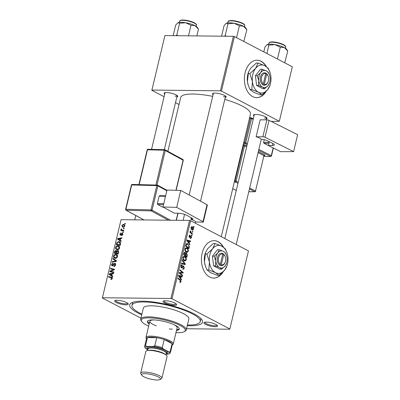 <?xml version="1.0" encoding="UTF-8"?>
<svg xmlns="http://www.w3.org/2000/svg" width="400" height="400" viewBox="0 0 400 400"><rect width="100%" height="100%" fill="white"/><g stroke="black" fill="none" stroke-linecap="round" stroke-linejoin="round"><path stroke-width="0.6" d="M223.43 247.115A18.715 12.5 90.6 0 0 214.11 240.655A18.715 12.5 90.6 0 0 202.135 253.225A18.715 12.5 90.6 0 0 213.705 278.08A18.715 12.5 90.6 0 0 223.19 271.775M223.055 246.87A18.715 12.5 90.6 0 0 213.995 240.655M215.175 326.73A7.02 1.68 13.4 0 1 206.97 325.01A7.02 1.68 13.4 0 1 204.24 322.45A7.02 1.68 13.4 0 1 206.345 322.12A7.02 1.68 13.4 0 1 217.47 325.6A7.02 1.68 13.4 0 1 215.175 326.73M204.87 322.23A6.24 1.49 -166.6 0 0 204.865 322.245A6.24 1.49 -166.6 0 0 208.22 324.45A6.24 1.49 -166.6 0 0 214.86 325.74A6.24 1.49 -166.6 0 0 217 325.135A6.24 1.49 -166.6 0 0 217.005 325.125M125.88 304.855A7.02 1.68 13.4 0 1 117.675 303.135A7.02 1.68 13.4 0 1 114.945 300.57A7.02 1.68 13.4 0 1 117.05 300.245A7.02 1.68 13.4 0 1 128.175 303.725A7.02 1.68 13.4 0 1 125.88 304.855M115.575 300.355A6.24 1.49 -166.6 0 0 115.57 300.37A6.24 1.49 -166.6 0 0 118.925 302.575A6.24 1.49 -166.6 0 0 125.565 303.86A6.24 1.49 -166.6 0 0 127.71 303.26A6.24 1.49 -166.6 0 0 127.71 303.25M174.265 305.38A7.02 1.68 13.4 0 1 166.06 303.665A7.02 1.68 13.4 0 1 163.33 301.1A7.02 1.68 13.4 0 1 165.435 300.775A7.02 1.68 13.4 0 1 176.565 304.25A7.02 1.68 13.4 0 1 174.265 305.38M163.96 300.885A6.24 1.49 -166.6 0 0 163.96 300.895A6.24 1.49 -166.6 0 0 167.315 303.105A6.24 1.49 -166.6 0 0 173.95 304.39A6.24 1.49 -166.6 0 0 176.095 303.785A6.24 1.49 -166.6 0 0 176.1 303.775M213.085 94.69A7.02 1.68 13.4 0 1 212.81 93.41A7.02 1.68 13.4 0 1 214.915 93.085A7.02 1.68 13.4 0 1 226.04 96.565A7.02 1.68 13.4 0 1 225.22 97.585M213.44 93.195A6.24 1.49 -166.6 0 0 213.435 93.205L189.185 195.015M164.695 94.165A7.02 1.68 13.4 0 1 164.425 92.885A7.02 1.68 13.4 0 1 166.53 92.56A7.02 1.68 13.4 0 1 177.655 96.035A7.02 1.68 13.4 0 1 176.835 97.055M165.055 92.67A6.24 1.49 -166.6 0 0 165.05 92.68L151.55 149.35M253.99 116.04A7.02 1.68 13.4 0 1 253.715 114.76A7.02 1.68 13.4 0 1 255.82 114.435A7.02 1.68 13.4 0 1 266.95 117.915A7.02 1.68 13.4 0 1 266.125 118.93M254.345 114.545A6.24 1.49 -166.6 0 0 254.345 114.555L224.805 238.555M141.735 314.865A37.425 8.95 13.4 0 1 131.335 302.935A37.425 8.95 13.4 0 1 142.57 301.2A37.425 8.95 13.4 0 1 201.91 319.75A37.425 8.95 13.4 0 1 189.655 325.775A37.425 8.95 13.4 0 1 187.245 325.71M132.98 302.23A35.09 8.395 -166.6 0 0 132.505 303.15L131.98 305.355A35.09 8.395 -166.6 0 0 141.905 314.155M221.275 236.715L250.48 114.115A35.865 8.58 -166.6 0 0 224.795 99.37M212.685 96.375A35.865 8.58 -166.6 0 0 193.025 94.025A35.865 8.58 -166.6 0 0 180.7 97.49L167.875 151.325M266.415 66.675A18.715 12.5 90.6 0 0 257.095 60.215A18.715 12.5 90.6 0 0 245.12 72.785A18.715 12.5 90.6 0 0 256.69 97.64A18.715 12.5 90.6 0 0 266.175 91.335M266.04 66.43A18.715 12.5 90.6 0 0 256.98 60.215M189.51 220.435L190.58 220.695L171.985 298.765L170.915 298.5L189.51 220.435L121.05 219.69L102.36 298.005L140.955 318.15M102.36 298.005L121.05 219.69M171.985 298.765L229.86 328.97L229.77 329.22L186.52 328.75M186.84 248.03C187.935 248.585 188.42 249.685 188.3 251.315L187.04 252.49L186.395 252.31L185.045 250.81L184.89 249.01L186.115 247.82L186.84 248.03L185.5 248.015M189.15 243.13L189.935 244.25L189.795 244.83L186.935 240.645L187.09 239.99L190.69 241.075L190.56 241.615L189.585 241.3L189.15 243.13L188.63 243.125M179.79 281.85L180.655 281.515L180.175 280.475L177.895 278.585L178.025 278.045L180.385 279.995L181.05 281.76L180.04 282.42L179.82 281.645L180.29 281.905L179.785 281.9M180.395 282.52L180.04 282.42M182.115 265.505L181.255 266.17L181.53 267.31L183.665 266.015L184.29 268.16L183.325 269.32L182.745 269.15L182.83 268.595L183.37 268.72L183.895 267.915L183.57 266.57L182.32 267.645L181.425 267.86L180.855 265.94C181.115 265.025 181.57 264.7 182.21 264.955L182.19 265.55L181.03 265.435M182.82 268.655L183.37 268.72M183.57 266.57L182.455 266.545M181.73 267.945L181.425 267.86M181.85 264.86L181.48 264.945M180.92 267.305L181.885 267.27M183.275 265.91L182.92 266.01M182.345 259.91L185.24 263.955L185.075 264.64L181.455 263.635L181.585 263.095L184.69 263.955L182.205 260.485L182.345 259.91M184.8 256.6C185.895 257.155 186.38 258.255 186.26 259.885L185 261.06L184.355 260.88L183 259.38L182.85 257.58L184.075 256.39L184.8 256.6L183.455 256.585M193.64 226.37L194.105 226.75L193.975 227.285L193.51 226.92L193.64 226.37M190.58 220.695L248.46 250.905L229.86 328.97M186.01 253.235L186.59 253.24L187.305 255.285L186.815 257.35L183.59 254.685L184.13 252.68L185.075 252.375L185.745 253.525L186.285 253.155M184.715 252.275L184.4 252.37M180.745 278.41L181.53 279.535L181.39 280.115L178.525 275.93L178.685 275.275L182.285 276.36L182.155 276.9L181.18 276.58L180.745 278.41L180.22 278.405M180.575 273.64L182.54 275.285L182.41 275.825L179.19 273.155L179.32 272.59L182.585 272.635L179.845 270.395L179.975 269.85L183.2 272.515L183.065 273.08L179.805 273.05L180.575 273.64L179.765 273.63M181.605 272.55L181.21 272.55M190.435 237.935L191.245 237.49L191.03 236.585L189.48 237.51L189.04 236.015L190.085 235.195L190.005 235.75L189.345 236.205L189.77 237L190.61 236.07L191.13 236.035L191.55 237.68L190.4 238.515L190.435 237.935L190.745 238.03L190.42 238.025M190.765 238.62L190.4 238.515M191.03 236.585L190.165 236.58M189.79 235.115L189.525 235.185M190.005 235.75L189.14 235.69M189.045 236.94L189.77 237M189.335 246.38L188.855 248.78L185.63 246.115L186.135 244.195L187.055 243.565L187.77 243.77L189.335 246.38L188.9 246.375M192.4 226.84C193.245 227.245 193.625 228.07 193.54 229.315L192.245 230.07C191.36 229.665 190.965 228.825 191.055 227.545L191.895 226.695L192.4 226.84L191.48 226.83M192.69 230.195L192.245 230.07M192.46 231.325L192.925 231.705L192.795 232.24L192.33 231.87L192.46 231.325M191.495 232.975L192.43 233.77L192.3 234.315L189.955 232.375L190.085 231.835L190.57 232.24L190.39 230.76L191.495 232.975L190.67 232.97M191.6 234.94L192.06 235.32L191.935 235.855L191.47 235.49L191.6 234.94M123.335 232.065L123.21 232.6L122.655 232.485L122.785 231.935L123.335 232.065M124.2 228.45L124.07 228.985L123.515 228.87L123.65 228.32L124.2 228.45M119.585 248.04C119.13 249.225 118.405 249.81 117.405 249.79L115.775 249.065L115.53 247.525C115.995 246.305 116.74 245.72 117.76 245.765L118.715 245.985L119.585 248.04M121.21 240.995L121.07 241.575L117.58 239.14L117.735 238.485L121.965 237.82L121.835 238.36L120.69 238.52L120.255 240.35L121.21 240.995M116.585 250.815L115.875 250.445L116.7 251.165L117.67 250.53L118.58 252.03L118.09 254.095L114.235 253.18L114.79 251.145L116.305 250.54M118.43 250.93L118.09 250.635M116.515 260.7L116.35 261.385L112.105 262.13L112.23 261.59L115.875 260.95L112.855 258.98L112.99 258.405L116.515 260.7M112.195 277.575L111.495 277.21L112.33 278.48L110.825 279.475L110.9 278.935L111.865 278.44L111.27 277.73L108.54 277.08L108.67 276.535L111.93 277.365M112.375 278.23L111.27 277.73M113.815 272.03L113.685 272.575L109.835 271.65L109.97 271.085L113.77 269.645L110.49 268.89L110.62 268.345L114.475 269.265L114.34 269.83L110.545 271.275L113.815 272.03M170.915 298.5L102.45 297.755M112.805 276.28L112.665 276.86L109.175 274.42L109.33 273.765L113.56 273.105L113.43 273.645L112.285 273.805L111.845 275.635L112.805 276.28M112.23 265.91L111.495 264.455L113.12 262.965L113.035 263.505L111.965 264.48L112.33 265.375L114.765 263.255C115.5 263.36 115.77 263.9 115.57 264.885C115.27 265.965 114.685 266.49 113.815 266.465L113.895 265.93L114.525 265.8L115.105 264.845L114.675 263.79L113.26 265.315L111.835 265.82M115.645 264.235L114.675 263.79M112.855 265.705L112.145 265.335L112.9 265.67M115.455 263.615L115.16 263.345M117.545 256.61C117.09 257.795 116.365 258.38 115.365 258.36L113.735 257.635L113.485 256.095C113.955 254.875 114.7 254.29 115.72 254.335L116.675 254.555L117.545 256.61M120.42 235.19L119.85 234.055L121.035 232.845L120.21 234.085L120.735 234.6L122.28 233.13L122.835 234.405L121.53 235.67L121.55 235.135L122.47 234.375L122.185 233.665L120.125 235.12M122.895 233.995L122.185 233.665M120.995 234.955L120.365 234.625L121.02 234.93M120.495 243.995L120.13 245.525L116.275 244.61L116.795 242.665L118.675 241.545L119.645 241.765L120.595 243.17L120.495 243.995M124.825 226.04L123.345 227.3L122.495 227.11L121.865 225.585L123.4 224.345L124.185 224.525L124.825 226.04M123.705 230.515L123.575 231.06L120.775 230.395L120.905 229.85L121.48 229.995L121.025 229.115L121.22 228.755L121.935 230L123.705 230.515M125.38 223.495L125.25 224.03L124.695 223.915L124.83 223.365L125.38 223.495M233.375 36.315L234.445 36.575L221.46 91.075L220.39 90.815L233.375 36.315L164.915 35.57L151.84 90.32L164.09 96.71M175.495 102.665L179.025 104.51M151.84 90.32L164.915 35.57M221.46 91.075L279.34 121.285L271.255 121.445M279.34 121.285L292.325 66.785L234.445 36.575M220.39 90.815L151.93 90.07M256.575 97.64A18.715 12.5 90.6 0 0 265.58 91.915M223.43 96.7A6.24 1.49 -166.6 0 0 225.575 96.1A6.24 1.49 -166.6 0 0 225.575 96.085M175.04 96.175A6.24 1.49 -166.6 0 0 177.185 95.57A6.24 1.49 -166.6 0 0 177.19 95.56M264.335 118.05A6.24 1.49 -166.6 0 0 266.48 117.45A6.24 1.49 -166.6 0 0 266.485 117.435M187.415 324.995A35.09 8.395 -166.6 0 0 188.185 325.01A35.09 8.395 -166.6 0 0 200.245 321.62L200.77 319.41A35.09 8.395 -166.6 0 0 200.76 318.38M213.585 278.08A18.715 12.5 90.6 0 0 222.595 272.355M111.92 272.15L109.97 271.085M114.215 269.88L113.77 269.645M112.575 269.4L110.62 268.345M112.585 269.37L113.66 269.625M113.79 269.655L114.35 269.79M112.47 272.28L110.545 271.275M112.51 272.3L113.695 272.54M112.735 276.565L109.175 274.42M111.135 275.445L111.205 275.17M110.05 274.14L109.33 273.765M109.935 274.305L111.44 275.335L111.79 273.875L109.825 274.245M111.865 275.555L111.44 275.335M112.215 274.095L111.79 273.875M111.755 279.38L110.9 278.935M111.855 279.31L111.245 278.99M112.28 278.66L111.865 278.44M110.63 277.575L108.67 276.535M110.63 277.56L112.365 277.975M114.615 266.305L113.895 265.93M114.675 266.275L114.025 265.935M114.985 266.04L114.525 265.8M115.525 265.06L115.105 264.845M111.93 264.685L111.495 264.455M113.18 265.41L112.74 265.18M112.975 261.975L112.23 261.59M116.39 261.22L115.875 260.95M116.425 261.075L112.855 258.98M114.815 260.005L114.9 259.65M115.1 258.345L113.735 257.635M115.52 258.355L115.42 258.05M113.92 256.325L113.485 256.095M117.07 255.43L117.455 255.37M117.365 255.195L115.72 254.335M114.15 257.215L115.51 257.825L117.075 256.565L116.365 255.06L115.545 254.87L113.96 256.12L114.15 257.215M116.215 258.19L115.51 257.825M117.495 256.785L117.075 256.565M115.185 251.35L114.79 251.145M117 251.325L116.7 251.165M116.86 251.595L115.765 250.98L114.815 252.745L116.775 253.765L118.005 253.94M114.815 252.745L116.015 253.03L116.265 251.285L115.765 250.98M117.98 254.05L116.015 253.03M116.465 253.135L117.77 253.445L118.11 251.91L117.53 251.065L116.735 252L116.465 253.135L118.115 253.995M118.19 253.665L117.77 253.445M118.63 251.565L117.53 251.065M118.555 252.14L118.11 251.91M122.19 235.47L121.55 235.135M122.795 234.545L122.47 234.375M120.19 234.235L119.85 234.055M121.13 234.81L120.735 234.6M122.2 233.665L121.68 233.395M121.14 241.28L117.58 239.14M119.54 240.16L119.61 239.885M118.455 238.86L117.735 238.485M118.34 239.025L119.85 240.05L120.195 238.59L118.23 238.96M120.27 240.275L119.85 240.05M120.62 238.81L120.195 238.59M117.2 242.875L116.795 242.665M120.06 242.63L120.46 242.575M120.395 242.445L118.675 241.545M120.395 244.405L119.975 244.185L119.38 242.275L118.52 242.085L117.27 242.72L116.855 244.175L120.135 245.51M116.855 244.175L119.81 244.875L119.975 244.185M120.235 245.095L119.81 244.875M117.14 249.775L115.775 249.065M117.565 249.785L117.465 249.48M115.965 247.755L115.53 247.525M119.11 246.86L119.495 246.8M119.41 246.625L117.76 245.765M116.19 248.645L117.555 249.255L119.12 247.995L118.405 246.49L117.59 246.3L116 247.55L116.19 248.645M118.255 249.62L117.555 249.255M119.535 248.215L119.12 247.995M122.205 225.76L121.865 225.585M124.725 225.04L123.4 224.345M122.23 225.61L122.72 226.595L123.425 226.765L124.46 226.03L123.93 225.045L123.27 224.885L122.23 225.61M124.08 227.105L123.425 226.765M124.78 226.2L124.46 226.03M124.165 228.59L123.65 228.32M122.86 230.89L120.905 229.85M122.865 230.875L121.48 229.995M123.445 231.015L122.985 230.14M121.46 229.345L121.025 229.115M123.305 232.205L122.785 231.935M125.345 223.635L124.83 223.365M193.555 226.745L194.105 226.75M186.855 255.28L187.305 255.285M185.385 253.52L185.745 253.525M183.645 254.45L185.1 255.285L185.375 253.465L184.965 252.92L184.05 252.855M184.3 255.275L185.1 255.285M183.865 253.53L184.315 253.535L184.095 254.455M184.965 252.92L184.315 253.535M184.68 255.585L185.475 255.595L186.565 256.495L186.915 254.95L186.455 253.77L185.405 253.7M185.77 256.485L186.565 256.495M185.295 254.455L185.745 254.46L185.475 255.595M186.455 253.77L185.745 254.46M185.79 259.88L186.26 259.885M182.9 259.095L183.365 259.1L184.975 260.49L183.76 260.475M183.625 260.345L184.495 260.355L185.865 259.64C185.91 258.37 185.5 257.53 184.635 257.115L184.125 256.97L183.245 257.81L183.365 259.1M182.805 257.805L183.245 257.81M184.685 263.95L185.24 263.955M182.525 263.93L184.69 263.955M183.825 268.155L184.29 268.16M181.13 267.63L182.32 267.645M181.41 264.985L182.285 264.995M180.81 266.165L181.255 266.17M179.59 279.985L180.385 279.995M180.555 281.755L181.05 281.76M180.99 279.53L181.53 279.535M180.385 276.34L182.285 276.36M180.73 276.575L181.18 276.58M179.56 276.665L180.41 277.91L180.76 276.45L178.965 275.87L179.56 276.665L179.025 276.66M179.88 277.905L180.41 277.91M178.54 275.865L178.965 275.87M181.745 275.275L182.54 275.285M179.53 272.535L182.585 272.635M182.42 272.51L183.2 272.515M180.85 272.615L180.745 273.055L183.065 273.08M180.745 273.055L179.98 273.07M179.215 273.045L179.805 273.05M189 236.2L189.345 236.205M189.06 236.99L189.71 237M191.185 237.675L191.55 237.68M189.395 244.245L189.935 244.25M188.79 241.055L190.69 241.075M189.135 241.295L189.585 241.3M187.97 241.38L188.815 242.625L189.165 241.165L187.37 240.585L187.97 241.38L187.435 241.375M188.285 242.62L188.815 242.625M186.945 240.58L187.37 240.585M188.77 247.245L189.22 247.25M186.475 243.755L187.77 243.77M186.135 245.885L188.61 247.925L188.77 247.235C189.02 245.77 188.64 244.79 187.62 244.295L186.54 244.46L186.135 245.885L185.685 245.88M187.81 247.915L188.61 247.925M186.04 244.455L186.54 244.46M187.83 251.31L188.3 251.315M184.94 250.525L185.41 250.53L187.015 251.92L185.805 251.905M185.665 251.775L186.54 251.785L187.91 251.07C187.95 249.8 187.54 248.96 186.675 248.545L186.165 248.4L185.285 249.24L185.41 250.53M184.845 249.235L185.285 249.24M193.175 229.31L193.54 229.315M191.02 227.725L191.365 227.73L192.715 229.63L191.64 229.615M191.54 229.505L193.23 229.145L192.27 227.375L191.155 227.25M192.27 227.375L191.365 227.73M192.375 231.7L192.925 231.705M191.635 233.76L192.43 233.77M189.99 232.235L190.57 232.24M190.2 231.17L190.73 231.175M190.21 231.4L190.585 231.405M191.51 235.315L192.06 235.32M176.49 330.485A16.375 3.915 -166.6 0 0 179.235 329.065A16.375 3.915 -166.6 0 0 170.43 323.27A16.375 3.915 -166.6 0 0 153.005 319.895A16.375 3.915 -166.6 0 0 147.375 321.475A16.375 3.915 -166.6 0 0 149.185 323.98M147.54 321.125A16.375 3.915 -166.6 0 0 149.36 323.245M175.975 332.65A22.61 5.41 -166.6 0 0 177.53 332.695A22.61 5.41 -166.6 0 0 184.315 331.645A22.61 5.41 -166.6 0 0 175.515 323.385A22.61 5.41 -166.6 0 0 149.08 317.85A22.61 5.41 -166.6 0 0 141.675 321.49A22.61 5.41 -166.6 0 0 148.67 326.145M141.675 321.49L141.105 320.625A23.39 5.595 13.4 0 1 140.725 319.115A23.39 5.595 13.4 0 1 148.765 316.855A23.39 5.595 13.4 0 1 173.66 321.675A23.39 5.595 13.4 0 1 186.235 329.955A23.39 5.595 13.4 0 1 185.215 331.13L184.315 331.645M186.235 329.955L188.865 318.91A23.39 5.595 -166.6 0 0 176.29 310.63A23.39 5.595 -166.6 0 0 151.395 305.81A23.39 5.595 -166.6 0 0 143.355 308.065L140.725 319.115M200.245 321.62A35.09 8.395 -166.6 0 0 181.38 309.2A35.09 8.395 -166.6 0 0 144.04 301.97A35.09 8.395 -166.6 0 0 131.98 305.355M172.31 329.145A14.035 3.355 13.4 0 1 169.24 328.95M156.345 325.88A14.035 3.355 13.4 0 1 149.825 321.285A14.035 3.355 13.4 0 1 154.105 319.93M173.925 324.65A14.035 3.355 13.4 0 1 177.135 327.79L173.275 343.99A14.035 3.355 13.4 0 1 172.66 344.695L172.245 344.93M176.665 329.75A16.375 3.915 -166.6 0 0 179.245 328.68M246.86 29.7L245.665 27.88A10.29 2.46 -166.6 0 0 243.48 26.245A10.29 2.46 13.4 0 0 234.045 23.275A10.29 2.46 -166.6 0 0 229.35 22.78A10.29 2.46 -166.6 0 0 226.39 23.195L227.99 23.765L234.045 23.275L239.385 25.795L243.48 26.245L246.86 29.7L243.815 41.465M236.77 37.79L236.37 37.58M236.59 37.52L239.385 25.795M226.26 36.235L225.195 35.485L227.99 23.765M225.195 35.485L224.66 36.22M221.555 36.185L224.07 25.63L226.39 23.195A10.29 2.46 -166.6 0 0 226.26 23.26A10.29 2.46 -166.6 0 0 226.24 23.27L226.39 23.195M287.765 51.045L286.57 49.23A10.29 2.46 -166.6 0 0 284.385 47.595A10.29 2.46 13.4 0 0 274.95 44.625A10.29 2.46 -166.6 0 0 270.255 44.13A10.29 2.46 -166.6 0 0 267.295 44.54L268.895 45.11L274.95 44.625L280.29 47.145L284.385 47.595L287.765 51.045L284.72 62.815M277.675 59.14L277.275 58.93M277.5 58.87L280.29 47.145M266.895 53.51L268.895 45.11M263.805 51.9L264.975 46.98L267.295 44.54A10.29 2.46 -166.6 0 0 267.17 44.61A10.29 2.46 -166.6 0 0 267.15 44.62L267.295 44.54M177.875 35.71L176.81 34.96L176.27 35.695M196.865 35.915L198.47 29.17L195.095 25.715A10.29 2.46 -166.6 0 0 185.66 22.75L190.995 25.27L195.095 25.715A10.29 2.46 -166.6 0 1 197.28 27.355L198.47 29.17M188.485 35.825L190.995 25.27M179.6 23.235L185.66 22.75A10.29 2.46 -166.6 0 0 178 22.665L179.6 23.235L176.81 34.96M173.17 35.66L175.685 25.105L178 22.665A10.29 2.46 -166.6 0 0 177.875 22.735A10.29 2.46 -166.6 0 0 177.855 22.745M146.46 338.79L146.195 338.39A14.035 3.355 13.4 0 1 145.965 337.485A14.035 3.355 13.4 0 1 155.285 336.5A14.035 3.355 13.4 0 1 170.065 340.85A14.035 3.355 13.4 0 1 173.275 343.99M166.04 354.165L167.925 354.185A12.475 2.985 -166.6 0 0 168.93 353.83A12.475 2.985 -166.6 0 0 168.775 351.83L170.14 351.72A13.255 3.17 13.4 0 1 170.41 352.65L172.34 344.545A13.255 3.17 -166.6 0 0 172.07 343.615A13.255 3.17 -166.6 0 0 169.31 341.58A13.255 3.17 -166.6 0 0 164.225 339.52A13.255 3.17 -166.6 0 0 156.73 337.685L147.445 337.585A13.255 3.17 -166.6 0 0 146.55 338.405L144.62 346.505A13.255 3.17 13.4 0 1 145.515 345.685L146.75 346.44A12.475 2.985 -166.6 0 0 145.405 348.225A12.475 2.985 -166.6 0 0 145.905 348.795L147.84 349.805A10.135 2.425 -166.6 0 1 147.47 349.355L146.9 348.485A10.915 2.61 13.4 0 1 150.47 346.73A10.915 2.61 13.4 0 1 163.235 349.4A10.915 2.61 13.4 0 1 167.48 353.39L166.58 353.905A10.135 2.425 -166.6 0 0 162.635 350.205A10.135 2.425 -166.6 0 0 150.785 347.72A10.135 2.425 -166.6 0 0 147.47 349.355M170.14 351.72L172.07 343.615L164.225 339.52L162.295 347.625L163.31 348.98A12.475 2.985 -166.6 0 0 153.21 346.51L154.8 345.785L156.73 337.685A13.255 3.17 -166.6 0 0 147.445 337.585L145.515 345.685M168.775 351.83L163.31 348.98M153.21 346.51L146.75 346.44M170.41 352.65A13.255 3.17 13.4 0 1 169.83 353.315L168.93 353.83M144.89 347.435A13.255 3.17 13.4 0 1 144.835 347.36A13.255 3.17 13.4 0 1 144.62 346.505M154.8 345.785A13.255 3.17 13.4 0 1 162.295 347.625M157.105 380A9.67 2.315 -166.6 0 0 160.005 379.55A9.67 2.315 -166.6 0 0 156.245 376.02A9.67 2.315 -166.6 0 0 144.94 373.65A9.67 2.315 -166.6 0 0 141.775 375.21A9.67 2.315 -166.6 0 0 157.105 380M141.775 375.21L140.865 373.82A10.915 2.61 13.4 0 1 140.685 373.12A10.915 2.61 13.4 0 1 144.435 372.065A10.915 2.61 13.4 0 1 156.055 374.315A10.915 2.61 13.4 0 1 161.92 378.175A10.915 2.61 13.4 0 1 161.445 378.725L160.005 379.55M166.05 354.125A10.135 2.425 -166.6 0 0 166.58 353.905M147.67 350.52L148.06 348.88A9.355 2.24 13.4 0 1 151.28 347.975A9.355 2.24 13.4 0 1 161.235 349.905A9.355 2.24 13.4 0 1 166.265 353.215L165.875 354.855M140.685 373.12L145.845 351.465A10.915 2.61 13.4 0 1 149.595 350.41A10.915 2.61 13.4 0 1 161.21 352.66A10.915 2.61 13.4 0 1 167.08 356.525L161.92 378.175M269.32 141.715L268.41 145.53L280.665 151.675L293.6 151.61L297.64 134.675L269.04 120.335L265.005 137.275L293.6 151.61M268.41 145.53L272.345 145.51L272.83 143.475M265.005 137.275A1.56 0.375 -166.6 0 0 262.86 136.765L256.11 136.8A6.24 1.49 13.4 0 1 261.215 139.36L261.775 139.355A3.9 0.935 13.4 0 1 267.145 140.625L272.76 143.44A6.24 1.49 13.4 0 1 274.33 144.91A6.24 1.49 13.4 0 1 272.345 145.51M262.86 136.765L266.895 119.825L260.145 119.86L256.11 136.8M266.895 119.825A1.56 0.375 13.4 0 1 269.04 120.335M269.1 145.875L263.95 143.315L263.615 142.325L264.245 139.66M268.94 143.29L263.95 143.315M263.615 142.325L269.18 142.295M162.965 207L167 190.065L180.735 190.415L176.7 207.355L162.965 207L174.235 213.135L178.415 213.245A6.24 1.49 13.4 0 1 186.95 215.41L192.12 218.225A3.9 0.935 13.4 0 1 192.925 219.05A3.9 0.935 13.4 0 1 191.48 219.425L191.805 218.055M191.275 217.765L190.885 219.41A6.24 1.49 13.4 0 1 195.58 221.965L202.745 222.15A1.56 0.375 -166.6 0 0 203.325 222A1.56 0.375 -166.6 0 0 203 221.67L207.035 204.73L180.735 190.415M207.035 204.73A1.56 0.375 13.4 0 1 207.36 205.06L203.325 222M203 221.67L176.7 207.355M190.885 219.41L191.48 219.425M163.09 207.07L162.36 207.05L157.665 204.495L157.37 203.505L159.125 196.14L159.77 195.655L165.63 195.81M163.525 204.645L157.665 204.495M157.37 203.505L163.76 203.665M165.515 196.3L159.125 196.14M222.755 254.095L220.325 264.3L219.555 265.085L220.545 265.55A6.24 4.165 90.6 0 0 225.16 262.24L225.275 261.895A5.46 3.645 90.6 0 0 225.33 257.085A5.46 3.645 90.6 0 0 223.735 254.61L223.345 253.815L222.36 253.3L222.755 254.095A5.46 3.645 90.6 0 0 218.595 257.665A5.46 3.645 90.6 0 0 220.325 264.3M222.35 253.35A6.24 4.165 90.6 0 0 217.525 257.4A6.24 4.165 90.6 0 0 219.565 265.04M221.645 269.165L225.155 265.94L226.55 263.285A8.575 5.73 90.6 0 0 227.085 257.835A8.575 5.73 90.6 0 0 226.635 255.725A8.575 5.73 90.6 0 0 223.38 251.35L219.275 249.71L217.48 249.69L212.435 256.17L213.62 265.895L219.85 269.145L221.645 269.165L219.52 267.55A8.575 5.73 90.6 0 0 225.155 265.94A8.575 5.73 90.6 0 0 226.55 263.285M226.635 255.725L225.505 252.965L223.38 251.35A8.575 5.73 90.6 0 0 217.74 252.96L214.23 256.185L212.435 256.17M219.275 249.71L217.74 252.96A8.575 5.73 90.6 0 0 215.81 261.06L215.415 265.915L213.62 265.895M214.23 256.185L215.81 261.06A8.575 5.73 90.6 0 0 219.52 267.55L215.415 265.915M206.855 254.08L209.44 262.055A14.035 9.375 90.6 0 0 215.505 272.675A14.035 9.375 90.6 0 0 224.73 270.04A14.035 9.375 90.6 0 0 227.015 265.695A14.035 9.375 90.6 0 0 227.89 256.78A14.035 9.375 90.6 0 0 227.15 253.33A14.035 9.375 90.6 0 0 221.82 246.165A14.035 9.375 90.6 0 0 212.595 248.8A14.035 9.375 90.6 0 0 209.44 262.055L208.795 270L207.035 269.98L205.26 265.67L204.45 262.005L205.5 252.58L207.605 248.745L213.35 243.465L215.11 243.485L212.595 248.8L206.855 254.08L205.095 254.06M208.795 270L215.505 272.675L218.985 275.32L224.73 270.04L227.015 265.695M218.985 275.32L217.23 275.3L210.515 272.62L207.035 269.98M227.15 253.33L225.305 248.805L221.82 246.165L215.11 243.485M205.47 252.655L205.325 253.09A14.035 9.375 90.6 0 0 204.45 262.005A14.035 9.375 90.6 0 0 205.19 265.455A14.035 9.375 90.6 0 0 205.22 265.555M225.33 257.085L225.22 256.745A6.24 4.165 90.6 0 0 223.33 253.86M220.545 265.55L221.305 264.815L223.735 254.61M221.305 264.815A5.46 3.645 90.6 0 0 225.275 261.895M222.595 253.805L223.345 253.815M265.74 73.66L263.31 83.865L262.54 84.65L263.535 85.115A6.24 4.165 90.6 0 0 268.145 81.8L268.26 81.46A5.46 3.645 90.6 0 0 268.315 76.65A5.46 3.645 90.6 0 0 266.72 74.17L266.33 73.375L265.35 72.865L265.74 73.66A5.46 3.645 90.6 0 0 261.58 77.225A5.46 3.645 90.6 0 0 263.31 83.865M265.335 72.91A6.24 4.165 90.6 0 0 260.51 76.965A6.24 4.165 90.6 0 0 262.55 84.6M264.635 88.73L268.14 85.5L269.535 82.845A8.575 5.73 90.6 0 0 270.07 77.4A8.575 5.73 90.6 0 0 269.62 75.29A8.575 5.73 90.6 0 0 266.365 70.91L262.265 69.275L260.465 69.255L255.42 75.73L256.605 85.455L262.835 88.71L264.635 88.73L262.505 87.115A8.575 5.73 90.6 0 0 268.14 85.5A8.575 5.73 90.6 0 0 269.535 82.845M269.62 75.29L268.495 72.525L266.365 70.91A8.575 5.73 90.6 0 0 260.725 72.525L257.215 75.75L255.42 75.73M262.265 69.275L260.725 72.525A8.575 5.73 90.6 0 0 258.795 80.625L258.405 85.475L256.605 85.455M257.215 75.75L258.795 80.625A8.575 5.73 90.6 0 0 262.505 87.115L258.405 85.475M249.84 73.645L252.425 81.62A14.035 9.375 90.6 0 0 258.49 92.24A14.035 9.375 90.6 0 0 267.715 89.6A14.035 9.375 90.6 0 0 270 85.255A14.035 9.375 90.6 0 0 270.875 76.345A14.035 9.375 90.6 0 0 270.135 72.89A14.035 9.375 90.6 0 0 264.81 65.725A14.035 9.375 90.6 0 0 255.585 68.365A14.035 9.375 90.6 0 0 252.425 81.62L251.78 89.56L250.02 89.54L248.245 85.235L247.435 81.565L248.485 72.14L250.595 68.31L256.335 63.03L258.095 63.045L255.585 68.365L249.84 73.645L248.08 73.625M251.78 89.56L258.49 92.24L261.975 94.88L267.715 89.6L270 85.255M261.975 94.88L260.215 94.86L253.5 92.185L250.02 89.54M270.135 72.89L268.29 68.37L264.81 65.725L258.095 63.045M248.46 72.22L248.31 72.655A14.035 9.375 90.6 0 0 247.435 81.565A14.035 9.375 90.6 0 0 248.175 85.02A14.035 9.375 90.6 0 0 248.21 85.12M268.315 76.65L268.205 76.305A6.24 4.165 90.6 0 0 266.32 73.42M263.535 85.115L264.29 84.375L266.72 74.17M264.29 84.375A5.46 3.645 90.6 0 0 268.26 81.46M265.585 73.37L266.33 73.375M112.22 270.685L111.67 270.395M113.44 270.19L112.905 269.91M113.43 272.475L111.47 271.45M113.83 264.49L113.385 264.26M115.55 261.525L114.77 261.115M116.405 261.16L115.155 260.505M114.975 252.08L114.55 251.86M116.645 252.375L116.225 252.155M118.43 252.66L118.005 252.44M121.455 234.35L121.105 234.165M117.005 243.545L116.585 243.325M123.645 230.78L122.59 230.23M181.47 263.64L183.75 263.665M182.02 267.12L182.72 267.13M189.835 236.97L190.425 236.975M185.87 245.1L186.32 245.105M228.075 21.67C228.63 21.08 227.695 20.78 231.325 20.525C235.835 20.78 239.83 21.825 243.3 23.665C244.575 24.525 245.065 25.185 244.765 25.645A8.575 2.05 -166.6 0 0 240.15 22.61A8.575 2.05 -166.6 0 0 231.025 20.84A8.575 2.05 -166.6 0 0 228.075 21.67L227.795 22.85M231.425 20.55A8.11 1.94 13.4 0 1 239.56 22.055A8.11 1.94 13.4 0 1 244.4 24.82M268.985 43.02C269.535 42.43 268.6 42.125 272.23 41.875C276.745 42.13 280.735 43.175 284.21 45.01C285.48 45.875 285.97 46.535 285.67 46.995A8.575 2.05 -166.6 0 0 281.06 43.955A8.575 2.05 -166.6 0 0 271.93 42.19A8.575 2.05 -166.6 0 0 268.985 43.02L268.7 44.2M272.33 41.9A8.11 1.94 13.4 0 1 280.47 43.405A8.11 1.94 13.4 0 1 285.305 46.17M182.635 20.315A8.575 2.05 -166.6 0 0 179.69 21.14C180.24 20.555 179.305 20.25 182.935 20C186.415 20.14 189.885 20.92 193.345 22.335C196.045 23.75 197.055 24.675 196.375 25.12A8.575 2.05 -166.6 0 0 191.765 22.08A8.575 2.05 -166.6 0 0 182.635 20.315M183.035 20.025A8.11 1.94 13.4 0 1 191.175 21.53A8.11 1.94 13.4 0 1 196.015 24.295M148.35 350.445A9.355 2.24 13.4 0 1 150.75 350.185A9.355 2.24 13.4 0 1 165.3 354.485M247.17 144.67L245.025 143.595L243.455 143.6M263.99 156.43L270.56 156.395L258.625 150.415M246.87 145.94L245.28 145.145A1.56 0.375 -166.6 0 0 243.21 144.64M258.325 151.685L264.685 154.875A0.78 0.53 -63.4 0 0 263.945 155.615L258.09 152.675M264.425 155.39L264.58 155.39A1.56 0.375 -166.6 0 0 264.685 154.875M243.695 142.605L244.69 142.6L250.48 118.295L249.485 118.3M258.865 149.42L271.3 155.655L273.145 147.905M253.195 119.375L251.555 118.55L245.765 142.855L247.405 143.68M249.665 188.025L255.525 190.965L263.945 155.615L255.525 190.965A0.78 0.53 116.6 0 1 254.785 191.705L249.43 189.015M246.63 146.93L244.54 145.885L236.12 181.235L238.21 182.28M234.55 180.985L235.045 180.98L243.465 145.63L242.97 145.63M237.975 183.275L235.38 181.975L234.315 181.98M232.73 188.62L236.275 190.395M248.785 191.73L254.785 191.705A0.78 0.54 89.7 0 0 254.965 191.745L248.775 191.775M235.045 180.98A0.78 0.54 89.7 0 0 235.38 181.975A0.78 0.53 116.6 0 0 236.12 181.235L235.045 180.98M243.2 144.68A0.78 0.54 -90.3 0 1 243.465 145.63L244.54 145.885A0.78 0.53 -63.4 0 1 245.28 145.145M244.69 142.6A0.78 0.54 89.7 0 0 245.025 143.595A0.78 0.53 -63.4 0 0 245.765 142.855L244.69 142.6M271.495 155.84L271.3 155.655A0.78 0.53 116.6 0 1 270.56 156.395A0.78 0.54 89.7 0 0 270.74 156.44A0.78 0.78 0 0 0 271.495 155.84L273.36 148.01M250.48 118.295L251.555 118.55A0.78 0.53 116.6 0 0 251.34 117.855A0.78 0.78 0 0 0 250.99 117.775A0.78 0.54 89.7 0 0 250.48 118.295M253.32 118.85L251.34 117.855A0.78 0.53 116.6 0 0 251.17 117.815A0.78 0.54 89.7 0 0 250.99 117.775L249.605 117.78M168.38 220.205L151.29 210.905L126.21 210.26L144 219.94M166.83 190.765L157.855 185.88L152.065 210.185L150.995 209.91L156.785 185.61L131.705 184.965L125.915 209.265L150.995 209.91A0.78 0.5 91.5 0 0 151.29 210.905A0.78 0.565 118.6 0 0 152.065 210.185L170.52 220.23M176.185 220.29L177.865 213.23M155.895 185.05L164.195 150.21L147.475 149.78L139.175 184.62M175.94 190.295L183.11 160.195L165.265 150.48L157.02 185.08M182.885 159.495A0.78 0.78 0 0 1 183.275 160.36L183.11 160.195A0.78 0.565 -61.4 0 0 182.885 159.495L165.04 149.78A0.78 0.565 -61.4 0 0 164.84 149.73A0.78 0.5 91.5 0 0 164.685 149.685A0.78 0.5 91.5 0 0 164.195 150.21L165.265 150.48A0.78 0.565 -61.4 0 0 165.04 149.78A0.78 0.78 0 0 0 164.685 149.685L147.965 149.255A0.78 0.78 0 0 0 147.19 149.855L138.91 184.61M147.19 149.855L147.475 149.78A0.78 0.5 -88.5 0 1 147.965 149.255M132.35 184.485A0.78 0.5 91.5 0 0 132.195 184.44A0.78 0.5 91.5 0 0 131.705 184.965L131.415 185.04A0.78 0.78 0 0 1 132.195 184.44L157.275 185.085A0.78 0.5 91.5 0 0 156.785 185.61L157.855 185.88A0.78 0.565 -61.4 0 0 157.43 185.125A0.78 0.5 91.5 0 0 157.275 185.085A0.78 0.78 0 0 1 157.63 185.18L166.955 190.255M143.895 219.94L126.015 210.21A0.78 0.565 -61.4 0 0 126.21 210.26A0.78 0.5 91.5 0 1 125.915 209.265L125.625 209.34L131.415 185.04M114.62 257.63L115.895 258.3M116.365 255.06L117.555 255.685M116.035 251.04L116.905 251.495M119.38 242.275L120.565 242.895M116.66 249.06L117.94 249.73M118.405 246.49L119.6 247.115M122.72 226.595L123.885 227.205M123.93 225.045L124.865 225.535M121.935 230L123.895 231.025M184.125 256.97L183.1 256.955M183.24 268.735L182.81 268.73M183.385 266.52L182.48 266.51M181.685 267.355L180.94 267.345M190.905 236.555L190.19 236.55M189.735 237L189.065 236.995M187.09 244.135L186.175 244.125M186.165 248.4L185.145 248.385M244.765 25.645L244.48 26.825M195.305 223.16L195.59 221.965M200.535 201.19L225.575 96.1M183.145 220.365L184.56 214.415M266.48 117.45L265.91 119.83M261.26 139.36L236.21 244.51M285.67 46.995L285.39 48.175M135.785 215.525L134.755 219.84M177.185 95.57L164.295 149.675M179.69 21.14L179.41 22.325M196.375 25.12L196.095 26.3M145.965 337.485L149.825 321.285M145.405 348.225L144.835 347.36M236.265 190.44L232.72 188.66M254.965 191.745A0.78 0.78 0 0 0 255.72 191.145M264.4 155.35L264.14 155.795M263.98 156.47L270.74 156.44M183.275 160.36L176.14 190.3M125.625 209.34A0.78 0.78 0 0 0 126.015 210.21M176.385 220.29L178.065 213.235"/></g></svg>
